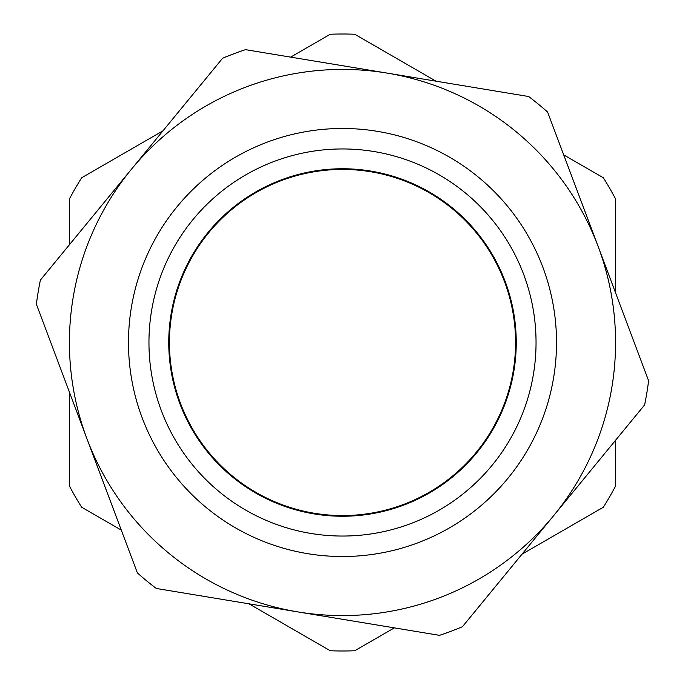 <?xml version="1.0" encoding="UTF-8"?>
<svg xmlns="http://www.w3.org/2000/svg" width="685" height="685" viewBox="0 0 685 685"><rect width="100%" height="100%" fill="white"/><g stroke="black" fill="none" stroke-linecap="round" stroke-linejoin="round"><path stroke-width="1.03" d="M69.425 244.733L69.425 198.984A308.49 308.49 0 0 1 81.669 177.766L162.979 130.826M290.637 57.129L330.256 34.25A308.49 308.49 0 0 1 354.744 34.25L436.054 81.198M563.712 154.896L603.331 177.766A308.49 308.49 0 0 1 615.575 198.984L615.575 292.872M615.575 440.267L615.575 486.016A308.49 308.49 0 0 1 603.331 507.234L522.021 554.174M394.363 627.871L354.744 650.75A308.49 308.49 0 0 1 330.256 650.75L248.946 603.802M121.288 530.104L81.669 507.234A308.49 308.49 0 0 1 69.425 486.016L69.425 392.128M131.477 169.178A273.075 273.075 0 0 1 598.108 246.412A273.075 273.075 0 0 1 297.906 611.91A273.075 273.075 0 0 1 131.477 169.178L222.574 58.276A308.49 308.49 0 0 1 245.495 49.654L528.683 96.525A308.49 308.49 0 0 1 547.606 112.066L648.609 380.749A308.49 308.49 0 0 1 644.611 404.912L462.426 626.724A308.49 308.49 0 0 1 439.505 635.346L156.317 588.475A308.49 308.49 0 0 1 137.394 572.934L36.391 304.251A308.49 308.49 0 0 1 40.389 280.088L131.477 169.178A273.075 273.075 0 0 1 205.962 106.012M598.108 246.412A273.075 273.075 0 0 1 615.575 342.5M161.335 410.606A193.538 193.538 0 0 0 410.606 523.665A193.538 193.538 0 0 0 523.665 274.394A193.538 193.538 0 0 0 274.394 161.335A193.538 193.538 0 0 0 161.335 410.606A193.538 193.538 0 0 1 274.394 161.335A193.538 193.538 0 0 1 523.665 274.394M205.902 449.874A173.742 173.742 0 0 1 235.126 205.902A173.742 173.742 0 0 1 479.098 235.126A173.742 173.742 0 0 1 449.874 479.098A173.742 173.742 0 0 1 205.902 449.874M317.797 513.793A173.065 173.065 0 0 1 171.207 317.797A173.065 173.065 0 0 1 367.203 171.207A173.065 173.065 0 0 1 513.793 367.203A173.065 173.065 0 0 1 317.797 513.793M542.837 267.193A214.02 214.02 0 0 1 417.807 542.837A214.02 214.02 0 0 1 142.163 417.807A214.02 214.02 0 0 1 267.193 142.163A214.02 214.02 0 0 1 542.837 267.193"/></g></svg>
